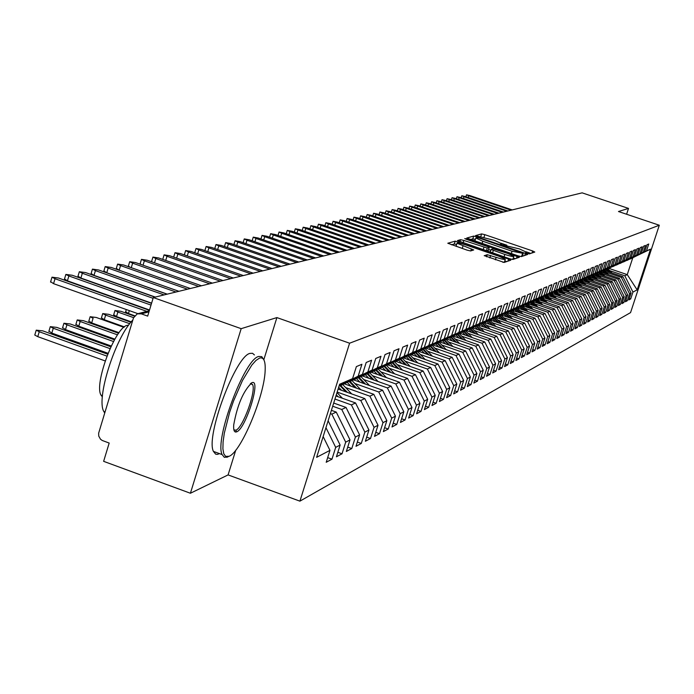 <?xml version="1.0" encoding="UTF-8"?>
<svg xmlns="http://www.w3.org/2000/svg" width="694" height="694" viewBox="0 0 694 694"><rect width="100%" height="100%" fill="white"/><g stroke="black" fill="none" stroke-linecap="round" stroke-linejoin="round"><path stroke-width="1.04" d="M527.076 253.371L529.331 253.9L534.788 252.043L532.628 250.959L484.811 234.659L481.61 233.904L475.555 235.604L494.475 240.393L501.45 243.629L500.495 244.114L502.031 244.826L519.355 248.886L526.425 252.174L525.523 252.651L527.076 253.371M484.256 255.626L504.156 262.445L510.819 260.181L508.581 259.036L455.195 241.148L447.786 243.238L467.175 250.17L470.601 250.95L473.707 249.961L457.016 243.212C457.572 242.648 460.643 243.273 466.247 245.086L499.22 256.364L505.319 259.235C504.755 259.782 501.701 259.157 496.149 257.361L487.231 254.689L484.221 255.748M626.595 214.255L628.512 208.408L582.119 192.845L153.305 297.553L147.675 316.117L141.307 313.853L137.273 313.844L133.474 317.913L98.643 433.186L98.739 436.066L100.491 439.207L102.226 440.464L109.184 443.058L103.632 461.337L190.408 493.252L228.083 474.913L299.912 501.155L349.594 343.209L276.889 317.583L241.174 328.67L153.305 297.553M628.512 208.408L618.484 211.523L659.3 225.238L349.594 343.209M518.08 255.852L521.359 256.607L527.596 254.481L525.419 253.379L476.952 236.836L473.69 236.081L466.75 238.033L518.08 255.852M519.346 257.283L512.901 259.478L509.561 258.715L457.424 240.592L460.547 239.682L463.896 240.454L487.283 248.079L489.253 247.428L487.032 246.387L466.264 239.291L464.728 238.571L467.097 239.057L519.346 257.283M299.912 501.155L630.56 312.612L659.3 225.238M608.699 268.318L627.255 274.633L637.153 289.875L650.556 249.137L646.478 250.907L648.743 244.028L646.929 244.791L644.657 251.705L643.217 252.33L645.489 245.398L643.65 246.17L641.36 253.137L639.885 253.778L642.184 246.778L640.31 247.567L638.003 254.594L636.502 255.245L638.818 248.192L636.91 248.99L634.585 256.077L633.067 256.737L635.4 249.623L633.457 250.439L631.115 257.587L629.562 258.263L631.922 251.081L629.944 251.913L627.576 259.122L626.005 259.808L628.374 252.573L626.361 253.414L623.975 260.684L622.379 261.386L624.765 254.082L622.718 254.941L620.315 262.28L618.684 262.983L621.095 255.618L619.013 256.494L616.593 263.894L614.927 264.622L617.365 257.188L615.24 258.073L612.793 265.55L611.102 266.279L613.557 258.784L611.397 259.686L608.933 267.225L607.207 267.971L609.679 260.406L607.476 261.326L604.995 268.934L603.233 269.697L605.732 262.063L603.494 263L600.987 270.677L599.191 271.458L601.715 263.746L599.425 264.709L596.901 272.456L595.07 273.245L597.612 265.464L595.287 266.444L592.737 274.26L590.872 275.067L593.439 267.216L591.062 268.214L588.486 276.108L586.595 276.932L589.18 269.003L586.76 270.018L584.166 277.99L582.231 278.823L584.842 270.816L582.37 271.857L579.75 279.908L577.781 280.758L580.418 272.673L577.902 273.731L575.257 281.859L573.244 282.727L575.899 274.564L573.339 275.639L570.668 283.855L568.62 284.74L571.301 276.498L568.681 277.591L565.983 285.885L563.892 286.796L566.599 278.468L563.927 279.587L561.212 287.958L559.078 288.886L561.81 280.48L559.078 281.617L556.336 290.083L554.159 291.029L556.918 282.527L554.133 283.699L551.357 292.243L549.136 293.206L551.921 284.618L549.075 285.815L546.273 294.447L544.001 295.436L546.82 286.761L543.914 287.975L541.086 296.702L538.77 297.709L541.606 288.947L538.639 290.187L535.785 299.01L533.417 300.042L536.28 291.176L533.252 292.443L530.363 301.361L527.943 302.411L530.841 293.458L527.744 294.759L524.829 303.764L522.356 304.839L525.28 295.791L522.114 297.119L519.173 306.228L516.648 307.329L519.598 298.168L516.362 299.53L513.386 308.743L510.801 309.862L513.786 300.606L510.472 301.994L507.47 311.311L504.824 312.465L507.843 303.096L504.451 304.519L501.415 313.94L498.708 315.119L501.762 305.646L498.292 307.104L495.221 316.629L492.454 317.835L495.533 308.257L491.985 309.75L488.888 319.387L486.052 320.619L489.166 310.929L485.531 312.456L482.391 322.207L479.493 323.473L482.642 313.662L478.912 315.223L475.746 325.096L472.77 326.388L475.954 316.464L472.146 318.069L468.936 328.054L465.891 329.381L469.109 319.335L465.197 320.975L461.961 331.081L458.838 332.443L462.091 322.276L458.083 323.959L454.813 334.196L451.603 335.584L454.9 325.295L450.788 327.013L447.483 337.379L444.195 338.802L447.526 328.383L443.31 330.153L439.961 340.65L436.587 342.107L439.953 331.558L435.632 333.372L432.241 343.998L428.779 345.499L432.189 334.812L427.756 336.677L424.32 347.442L420.772 348.987L424.216 338.152L419.662 340.069L416.192 350.973L412.548 352.561L416.036 341.587L411.36 343.547L407.846 354.599L404.099 356.23L407.63 345.109L402.824 347.121L399.267 358.33L395.415 360.004L398.989 348.735L394.045 350.8L390.444 362.155L386.489 363.882L390.115 352.457L385.031 354.582L381.388 366.094L377.31 367.863L380.98 356.282L375.749 358.477L372.062 370.145L367.872 371.967L371.585 360.221L366.206 362.476L362.468 374.318L358.156 376.191L361.912 364.272L356.378 366.597L352.587 378.612L339.297 385.274M637.153 289.875L632.945 292.07L624.808 275.787L609.714 270.643M629.293 298.437L630.699 298.914L632.945 292.07M630.699 298.914L628.807 299.929L631.063 293.05L629.571 293.831L621.364 277.409L606.148 272.23M625.884 300.242L627.307 300.736L629.571 293.831M627.307 300.736L625.381 301.769L627.654 294.837L626.135 295.627L617.86 279.066L602.513 273.835M622.405 302.09L623.854 302.584L626.135 295.627M623.854 302.584L621.893 303.634L624.192 296.642L622.648 297.448L614.303 280.749L598.827 275.466M618.866 303.963L620.341 304.466L622.648 297.448M620.341 304.466L618.354 305.534L620.662 298.489L619.091 299.305L610.677 282.458L595.07 277.132M615.274 305.872L616.775 306.384L619.091 299.305M616.775 306.384L614.745 307.468L617.079 300.363L615.483 301.196L606.99 284.202L591.253 278.823M611.614 307.806L613.14 308.336L615.483 301.196M613.14 308.336L611.076 309.437L613.427 302.272L611.804 303.122L603.242 285.971L587.367 280.55M607.892 309.784L609.445 310.313L611.804 303.122M609.445 310.313L607.345 311.441L609.714 304.206L608.057 305.074L599.416 287.776L583.402 282.302M604.101 311.788L605.68 312.335L608.057 305.074M605.68 312.335L603.546 313.48L605.931 306.184L604.248 307.06L595.53 289.606L579.377 284.08M600.241 313.835L601.854 314.391L604.248 307.06M601.854 314.391L599.677 315.553L602.088 308.197L600.371 309.09L591.574 291.48L575.283 285.893M596.311 315.917L597.95 316.481L600.371 309.09M597.95 316.481L595.738 317.67L598.167 310.244L596.424 311.155L587.549 293.38L571.101 287.741M592.312 318.034L593.986 318.615L596.424 311.155M593.986 318.615L591.73 319.821L594.177 312.326L592.398 313.254L583.446 295.314L566.851 289.624M588.234 320.194L589.943 320.784L592.398 313.254M589.943 320.784L587.644 322.016L590.117 314.451L588.304 315.397L579.264 297.292L562.522 291.549M584.088 322.389L585.823 322.988L588.304 315.397M585.823 322.988L583.481 324.245L585.979 316.611L584.131 317.574L575.014 299.305L558.115 293.501M579.863 324.627L581.624 325.243L584.131 317.574M581.624 325.243L579.247 326.518L581.763 318.815L579.88 319.795L570.676 301.352L553.621 295.488M575.552 326.909L577.356 327.533L579.88 319.795M577.356 327.533L574.927 328.835L577.46 321.062L575.543 322.059L566.252 303.434L549.041 297.518M571.162 329.234L573.001 329.867L575.543 322.059M573.001 329.867L570.52 331.194L573.079 323.352L571.127 324.367L561.75 305.568L544.374 299.582M566.686 331.602L568.559 332.252L571.127 324.367M568.559 332.252L566.035 333.606L568.62 325.677L566.625 326.718L557.161 307.737L539.611 301.69M562.123 334.022L564.031 334.682L566.625 326.718M564.031 334.682L561.463 336.061L564.066 328.062L562.036 329.121L552.476 309.949L534.762 303.842M557.473 336.477L559.416 337.154L562.036 329.121M559.416 337.154L556.796 338.559L559.425 330.483L557.351 331.567L547.696 312.205L529.817 306.028M552.728 338.993L554.714 339.678L557.351 331.567M554.714 339.678L552.034 341.118L554.688 332.955L552.58 334.057L542.829 314.503L524.768 308.266M547.887 341.552L549.917 342.255L552.58 334.057M549.917 342.255L547.184 343.721L549.865 335.48L547.705 336.607L537.859 316.846L519.615 310.548M542.951 344.163L545.016 344.883L547.705 336.607M545.016 344.883L542.231 346.375L544.937 338.056L542.734 339.201L532.784 319.24L514.367 312.873M537.911 346.827L540.019 347.564L542.734 339.201M540.019 347.564L537.173 349.091L539.906 340.685L537.659 341.856L527.614 321.686L508.997 315.241M532.766 349.55L534.918 350.297L537.659 341.856M534.918 350.297L532.012 351.858L534.77 343.365L532.48 344.562L522.33 324.185L503.523 317.67M527.509 352.326L529.713 353.09L532.48 344.562M529.713 353.09L526.746 354.686L529.531 346.106L527.188 347.33L516.935 326.735L497.936 320.142M522.148 355.163L524.395 355.944L527.188 347.33M524.395 355.944L521.368 357.566L524.178 348.9L521.784 350.149L511.417 329.338L492.228 322.667M516.666 358.061L518.965 358.859L521.784 350.149M518.965 358.859L515.876 360.516L518.713 351.754L516.267 353.029L505.796 331.992L486.399 325.252M511.07 361.019L513.421 361.834L516.267 353.029M513.421 361.834L510.255 363.526L513.126 354.677L510.628 355.979L500.044 334.708L480.439 327.889M505.353 364.038L507.748 364.879L510.628 355.979M507.748 364.879L504.521 366.606L507.418 357.653L504.868 358.989L494.163 337.484L474.349 330.587M499.507 367.126L501.962 367.985L504.868 358.989M501.962 367.985L498.656 369.755L501.58 360.707L498.969 362.068L488.151 340.32L468.12 333.337M493.529 370.284L496.036 371.16L498.969 362.068M496.036 371.16L492.662 372.973L495.611 363.821L492.948 365.218L482.009 343.226L461.753 336.156M487.422 373.511L489.981 374.413L492.948 365.218M489.981 374.413L486.529 376.261L489.513 367.013L486.789 368.436L475.728 346.193L455.247 339.036M481.168 376.807L483.787 377.727L486.789 368.436M483.787 377.727L480.257 379.627L483.276 370.266L480.482 371.724L469.291 349.229L448.584 341.986M474.774 380.182L477.455 381.127L480.482 371.724M477.455 381.127L473.846 383.071L476.891 373.606L474.028 375.098L462.716 352.335L441.774 345.005M468.224 383.643L470.974 384.606L474.028 375.098M470.974 384.606L467.279 386.593L470.35 377.016L467.426 378.551L455.984 355.519L434.8 348.093M461.527 387.174L464.338 388.172L467.426 378.551M464.338 388.172L460.556 390.202L463.661 380.512L460.669 382.082L449.087 358.772L427.651 351.251M454.665 390.791L457.546 391.815L460.669 382.082M457.546 391.815L453.668 393.888L456.808 384.094L453.746 385.699L442.026 362.112L420.338 354.487M447.63 394.504L450.588 395.545L453.746 385.699M450.588 395.545L446.615 397.671L449.799 387.764L446.65 389.403L434.791 365.521L412.852 357.8M440.43 398.295L443.457 399.371L446.65 389.403M443.457 399.371L439.389 401.548L442.607 391.52L439.389 393.203L427.383 369.026L405.175 361.201M433.056 402.19L436.153 403.283L439.389 393.203M436.153 403.283L431.989 405.522L435.233 395.363L431.937 397.089L419.783 372.609L397.298 364.68M425.491 406.172L428.666 407.3L431.937 397.089M428.666 407.3L424.39 409.599L427.678 399.31L424.294 401.08L411.993 376.295L389.23 368.254M417.727 410.258L420.989 411.421L424.294 401.08M420.989 411.421L416.608 413.771L419.931 403.361L416.461 405.175L404.003 380.069L380.954 371.915M409.772 414.457L413.121 415.645L416.461 405.175M413.121 415.645L408.619 418.057L411.984 407.517L408.419 409.373L395.806 383.938L372.461 375.671M401.6 418.751L405.044 419.983L408.419 409.373M405.044 419.983L400.421 422.455L403.83 411.776L400.169 413.685L387.391 387.911L363.751 379.523M393.22 423.167L396.751 424.424L400.169 413.685M396.751 424.424L392.006 426.975L395.45 416.148L391.694 418.118L378.751 391.989L354.799 383.487M384.615 427.695L388.241 428.996L391.694 418.118M388.241 428.996L383.366 431.607L386.853 420.642L382.993 422.663L369.876 396.187L345.612 387.547M375.766 432.353L379.497 433.689L382.993 422.663M379.497 433.689L374.491 436.37L378.022 425.257L374.057 427.331L360.759 400.49L337.154 392.075M366.684 437.133L370.509 438.504L374.057 427.331M370.509 438.504L365.374 441.263L368.939 430.002L364.862 432.136L351.39 404.914L334.959 399.05M357.341 442.043L361.279 443.457L364.862 432.136M361.279 443.457L355.996 446.294L359.605 434.878L355.415 437.073L341.752 409.469L332.704 406.233M347.729 447.092L351.78 448.55L355.415 437.073M351.78 448.55L346.349 451.464L350.01 439.892L345.699 442.147L331.845 414.144L330.379 413.624M337.848 452.288L342.021 453.789L345.699 442.147M342.021 453.789L336.425 456.791L340.129 445.054L335.696 447.37L325.954 427.678M327.672 457.632L331.966 459.185L335.696 447.37M331.966 459.185L326.215 462.273L329.962 450.363L316.62 457.337L339.618 384.242L352.587 378.612M358.156 376.191L339.158 385.708M362.468 374.318L339.054 386.046M329.962 450.363L323.152 436.587M340.442 385.352L347.468 392.405M372.062 370.145L340.858 385.5L367.872 371.967M340.129 445.054L328.123 420.781M350.253 381.075L354.877 379.375L381.388 366.094M377.31 367.863L350.652 381.223M331.845 414.144L336.234 412.071L331.411 410.345M350.01 439.892L336.234 412.071M359.787 376.92L364.289 375.263L390.444 362.155M386.489 363.882L360.177 377.059M341.752 409.469L346.028 407.447L333.701 403.049M359.605 434.878L346.028 407.447M369.061 372.869L373.441 371.264L399.267 358.33M395.415 360.004L369.442 373.008M351.39 404.914L355.545 402.954L335.931 395.962M368.939 430.002L355.545 402.954M386.437 377.623L378.1 368.939L407.846 354.599M404.099 356.23L378.456 369.069M360.759 400.49L364.801 398.582L338.099 389.074M378.022 425.257L364.801 398.582M386.862 365.105L416.192 350.973M412.548 352.561L387.226 365.235M369.876 396.187L373.806 394.322L344.51 383.903M386.853 420.642L373.806 394.322M395.415 361.374L424.32 347.442M420.772 348.987L395.771 361.505M378.751 391.989L382.576 390.184L353.645 379.913M395.45 416.148L382.576 390.184M403.743 357.74L432.241 343.998M428.779 345.499L404.09 357.861M387.391 387.911L391.121 386.15L362.546 376.018M403.83 411.776L391.121 386.15M411.854 354.209L439.961 340.65M436.587 342.107L412.193 354.322M395.806 383.938L399.44 382.221L371.221 372.236M411.984 407.517L399.44 382.221M419.757 350.756L447.483 337.379M444.195 338.802L420.087 350.869M404.003 380.069L407.543 378.395L379.67 368.54M419.931 403.361L407.543 378.395M427.469 347.39L454.813 334.196M451.603 335.584L427.79 347.503M411.993 376.295L415.446 374.665L387.903 364.94M427.678 399.31L415.446 374.665M434.982 344.111L461.961 331.081M458.838 332.443L435.294 344.224M419.783 372.609L423.149 371.021L395.936 361.427M435.233 395.363L423.149 371.021M442.321 340.919L468.936 328.054M465.891 329.381L442.625 341.023M427.383 369.026L430.67 367.473L403.448 357.887M442.607 391.52L430.67 367.473M449.478 337.796L475.746 325.096M472.77 326.388L449.773 337.9M434.791 365.521L438.001 364.012L411.134 354.565M449.799 387.764L438.001 364.012M456.461 334.742L482.391 322.207M479.493 323.473L456.747 334.846M442.026 362.112L445.158 360.628L418.638 351.32M456.808 384.094L445.158 360.628M463.28 331.767L488.888 319.387M486.052 320.619L463.557 331.871M449.087 358.772L452.141 357.332L425.96 348.145M463.661 380.512L452.141 357.332M469.942 328.861L474.496 333.38M495.221 316.629L470.211 328.965L492.454 317.835M455.984 355.519L458.968 354.105L433.117 345.048M470.35 377.016L458.968 354.105M476.448 326.024L501.415 313.94M498.708 315.119L476.717 326.119M462.716 352.335L465.631 350.964L440.1 342.029M476.891 373.606L465.631 350.964M482.807 323.248L507.47 311.311M504.824 312.465L483.067 323.343M469.291 349.229L472.146 347.885L446.927 339.071M483.276 370.266L472.146 347.885M489.018 320.541L513.386 308.743M510.801 309.862L489.279 320.628M475.728 346.193L478.504 344.883L453.59 336.182M489.513 367.013L478.504 344.883M495.091 317.887L519.173 306.228M516.648 307.329L495.343 317.973M482.009 343.226L484.733 341.942L460.113 333.354M495.611 363.821L484.733 341.942M501.033 315.293L524.829 303.764M522.356 304.839L501.285 315.38L507.123 321.374M488.151 340.32L490.814 339.071L466.489 330.587M501.58 360.707L490.814 339.071M506.854 312.76L530.363 301.361M527.943 302.411L507.088 312.838M494.163 337.484L496.765 336.26L472.692 327.88M507.418 357.653L496.765 336.26M512.536 310.279L535.785 299.01M533.417 300.042L512.771 310.357M500.044 334.708L502.586 333.51L478.765 325.226M513.126 354.677L502.586 333.51M518.106 307.85L541.086 296.702M538.77 297.709L518.331 307.928M505.796 331.992L508.286 330.812L484.707 322.623M518.713 351.754L508.286 330.812M523.554 305.473L546.273 294.447M544.001 295.436L523.779 305.551M511.417 329.338L513.864 328.184L490.528 320.081M524.178 348.9L513.864 328.184M528.889 303.139L551.357 292.243M549.136 293.206L529.106 303.217M516.935 326.735L519.32 325.607L496.219 317.592M529.531 346.106L519.32 325.607M534.111 300.858L556.336 290.083M554.159 291.029L534.328 300.936M522.33 324.185L524.664 323.083L501.797 315.154M534.77 343.365L524.664 323.083M539.229 298.628L561.212 287.958M559.078 288.886L539.438 298.698M527.614 321.686L529.904 320.611L507.262 312.768M539.906 340.685L529.904 320.611M544.243 296.442L565.983 285.885M563.892 286.796L544.452 296.512M532.784 319.24L535.031 318.182L512.389 310.348M544.937 338.056L535.031 318.182M549.154 294.299L570.668 283.855M568.62 284.74L549.362 294.369M537.859 316.846L540.053 315.813L517.655 308.067M549.865 335.48L540.053 315.813M553.968 292.191L575.257 281.859M573.244 282.727L554.168 292.261M542.829 314.503L544.981 313.48L522.825 305.837M554.688 332.955L544.981 313.48M558.696 290.135L579.75 279.908M577.781 280.758L558.887 290.205M547.696 312.205L549.813 311.207L527.891 303.642M559.425 330.483L549.813 311.207M563.32 288.114L584.166 277.99M582.231 278.823L563.511 288.183M552.476 309.949L554.549 308.969L532.853 301.491M564.066 328.062L554.549 308.969M567.857 286.136L588.486 276.108M586.595 276.932L568.048 286.197M557.161 307.737L559.191 306.774L537.72 299.383M568.62 325.677L559.191 306.774M572.316 284.193L592.737 274.26M590.872 275.067L572.498 284.254M561.75 305.568L563.745 304.623L542.5 297.31M573.079 323.352L563.745 304.623M576.679 282.284L596.901 272.456M595.07 273.245L576.861 282.345M566.252 303.434L568.212 302.515L547.184 295.28M577.46 321.062L568.212 302.515M580.973 280.411L600.987 270.677M599.191 271.458L581.147 280.471M570.676 301.352L572.593 300.441L551.773 293.293M581.763 318.815L572.593 300.441M585.181 278.572L604.995 268.934M603.233 269.697L585.354 278.632M575.014 299.305L576.896 298.411L556.284 291.333M585.979 316.611L576.896 298.411M589.31 276.776L608.933 267.225M607.207 267.971L589.475 276.828M579.264 297.292L581.112 296.416L560.691 289.415M590.117 314.451L581.112 296.416M593.361 275.006L612.793 265.55M611.102 266.279L593.526 275.058M583.446 295.314L585.259 294.464L565.02 287.524M594.177 312.326L585.259 294.464M597.343 273.262L616.593 263.894M614.927 264.622L597.508 273.323M587.549 293.38L589.327 292.538L569.262 285.668M598.167 310.244L589.327 292.538M601.256 271.554L620.315 262.28M618.684 262.983L601.412 271.614M591.574 291.48L593.327 290.656L573.435 283.846M602.088 308.197L593.327 290.656M605.09 269.879L623.975 260.684M622.379 261.386L605.255 269.931M595.53 289.606L597.256 288.799L577.529 282.05M605.931 306.184L597.256 288.799M608.864 268.231L627.576 259.122M626.005 259.808L609.02 268.283M599.416 287.776L601.108 286.978L581.555 280.289M609.714 304.206L601.108 286.978M612.576 266.617L631.115 257.587M629.562 258.263L612.724 266.669M603.242 285.971L604.899 285.191L585.51 278.563M613.427 302.272L604.899 285.191M616.22 265.021L634.585 256.077M633.067 256.737L616.367 265.073M606.99 284.202L608.621 283.43L589.31 276.837M617.079 300.363L608.621 283.43M619.794 263.46L638.003 254.594M636.502 255.245L619.942 263.512M610.677 282.458L612.282 281.703L593.162 275.18M620.662 298.489L612.282 281.703M623.316 261.924L641.36 253.137M639.885 253.778L623.464 261.976M614.303 280.749L615.873 280.003L596.953 273.549M624.192 296.642L615.873 280.003M626.777 260.415L644.657 251.705M643.217 252.33L626.925 260.467M617.86 279.066L619.412 278.337L600.674 271.944M627.654 294.837L619.412 278.337M630.178 258.931L650.556 249.137M646.478 250.907L630.326 258.975M621.364 277.409L622.882 276.689L604.335 270.374M631.063 293.05L622.882 276.689M241.174 328.67L190.408 493.252M228.083 474.913L235.76 450.18M263.815 359.735L276.889 317.583M624.808 275.787L627.255 274.633L632.737 257.925M530.815 253.388L526.052 251.766M506.846 245.208L501.103 243.247M475.355 239.378L472.805 238.857L470.359 239.534M523.588 255.843L522.573 255.496M523.233 253.388L479.103 238.068L476.821 237.539L475.798 237.99L482.79 241.234L512.068 251.237L523.233 253.388L522.356 256.103M474.965 240.618L475.407 241.269M519.78 256.364L521.567 256.433L522.469 253.64M522.33 256.173L521.567 256.433M486.589 250.855L488.324 250.213M488.585 249.536L490.805 250.3M513.282 257.986L515.278 258.671M504.833 254.446C510.264 256.207 513.265 256.823 513.82 256.303L507.8 253.483L493.035 248.808L491.074 249.467L504.833 254.446L504.061 256.832M511.678 259.322L512.909 259.14L513.777 256.433M502.812 262.271L504.391 262.115L505.275 259.374M456.149 245.928L456.565 246.535M456.617 244.462L454.284 244.019L451.49 244.791M506.698 261.586L504.772 260.927M606.86 269.229L609.792 272.23M608.187 271.684L606.114 269.558M607.137 269.099L610.399 272.438M612.004 272.985L607.857 268.743M512.215 209.918L469.864 195.578L466.515 194.832L468.693 195.812L468.146 197.53M511.131 210.178L468.693 195.812M603.251 270.799L606.226 273.844M604.587 273.28L602.496 271.137M603.528 270.66L606.842 274.052M608.473 274.607L604.257 270.296M599.581 272.395L602.6 275.475M600.935 274.911L598.818 272.742M599.868 272.248L603.225 275.692M604.882 276.255L600.605 271.883M595.851 274.009L598.905 277.14M597.213 276.559L595.088 274.382M596.137 273.87L599.547 277.357M601.23 277.93L596.892 273.488M592.051 275.657L595.157 278.832M593.431 278.242L591.279 276.038M592.346 275.509L595.808 279.057M597.517 279.639L593.11 275.128M507.852 210.976L465.162 196.515L461.779 195.769L463.974 196.758L463.41 198.51M506.75 211.245L463.974 196.758M503.41 212.06L460.374 197.478L456.964 196.723L459.168 197.721L458.604 199.499M502.291 212.338L459.168 197.721M498.899 213.162L455.516 198.449L452.063 197.695L454.284 198.701L453.711 200.514M497.754 213.44L454.284 198.701M494.31 214.29L450.562 199.447L447.083 198.684L449.313 199.698L448.732 201.538M493.148 214.567L449.313 199.698M229.107 456.279C240.957 452.054 264.249 396.552 265.143 370.787C265.62 361.123 263.755 356.889 259.53 358.095L255.973 360.438L251.809 365.096L242.51 380.425L233.479 401.141L229.645 412.253L224.318 433.151L223.086 441.878L222.904 448.862L223.772 453.763L225.628 456.366L229.107 456.279M227.953 456.86L224.362 457.337L222.106 454.57C214.368 439.614 244.548 358.919 258.723 356.464L261.751 356.638L263.737 359.605M236.68 431.833C234.338 432.709 233.349 430.401 233.713 424.91C237.322 404.958 243.36 390.904 251.827 382.767L251.896 382.741C261.543 378.1 245.797 428.814 236.68 431.833M233.887 429.855L235.873 430.202C242.796 428.129 256.372 391.026 252.581 384.554L250.751 383.409M102.356 396.864L101.046 395.19C93.751 384.051 115.412 326.701 127.41 325.304L128.659 325.156M219.53 453.624L217.404 454.388L215.643 454.154L213.422 451.404C205.519 436.405 235.708 355.77 250.048 353.376L252.547 353.289L254.403 354.929M236.194 430.844L235.578 432.041M104.716 412.973L103.822 411.507C95.911 398.781 115.299 337.518 132.849 319.986M588.191 277.331L591.331 280.558M589.588 279.96L587.402 277.721M588.486 277.184L591.999 280.784M593.743 281.374L589.267 276.793M489.634 215.426L445.531 200.453L442.017 199.69L444.264 200.705L443.666 202.587M488.455 215.713L444.264 200.705M584.253 279.031L587.445 282.311M585.667 281.695L583.454 279.43M584.556 278.884L588.13 282.536M589.9 283.143L585.45 278.589M580.253 280.766L583.498 284.089M581.676 283.473L579.438 281.174M580.566 280.61L584.183 284.323M585.988 284.948L581.485 280.324M576.176 282.536L579.473 285.911M577.625 285.277L575.352 282.944M576.497 282.38L580.167 286.145M582.006 286.778L577.443 282.094M572.029 284.332L575.369 287.758M573.487 287.116L571.188 284.748M572.394 284.219L576.089 288.001M577.955 288.643L573.322 283.889M484.889 216.589L440.412 201.477L436.856 200.713L439.12 201.737L438.513 203.646M483.683 216.884L439.12 201.737M480.048 217.769L435.199 202.527L431.607 201.746L433.889 202.787L433.273 204.73M478.825 218.063L433.889 202.787M475.13 218.966L429.898 203.585L426.272 202.804L428.562 203.854L427.938 205.832M473.881 219.269L428.562 203.854M470.116 220.189L424.502 204.669L420.833 203.889L423.14 204.938L422.499 206.959M468.849 220.501L423.14 204.938M567.805 286.162L571.197 289.641M569.28 288.982L566.946 286.587M568.247 286.11L571.925 289.892M573.834 290.543L569.132 285.72M563.615 288.131L566.946 291.558M565.003 290.89L562.634 288.461M563.962 287.984L567.692 291.81M569.635 292.478L564.864 287.585M559.243 290.049L562.626 293.51M560.631 292.833L558.236 290.361M559.598 289.892L563.381 293.77M565.358 294.447L560.518 289.485M554.792 291.992L558.21 295.505M556.189 294.811L553.751 292.304M555.157 291.836L558.982 295.765M560.995 296.459L556.094 291.419M550.255 293.97L553.725 297.535M551.661 296.824L549.223 294.317M550.628 293.814L554.506 297.804M556.562 298.507L551.583 293.389M465.015 221.438L419.011 205.771L415.298 204.982L417.623 206.049L416.973 208.105M463.731 221.75L417.623 206.049M459.827 222.705L413.416 206.89L409.668 206.101L412.002 207.176L411.342 209.267M458.508 223.026L412.002 207.176M454.535 223.997L407.716 208.035L403.925 207.237L406.276 208.321L405.608 210.456M453.199 224.327L406.276 208.321M449.148 225.316L401.921 209.198L398.087 208.391L400.447 209.493L399.761 211.661M447.786 225.645L400.447 209.493M443.666 226.652L396.005 210.377L392.136 209.579L394.513 210.681L393.81 212.893M442.278 226.99L394.513 210.681M545.631 295.991L549.145 299.6M547.037 298.88L544.651 296.425M546.005 295.835L549.943 299.877M552.034 300.597L546.967 295.392M438.07 228.014L389.985 211.583L386.064 210.776L388.458 211.896L387.755 214.151M436.656 228.361L388.458 211.896M540.921 298.056L544.478 301.708M542.335 300.97L539.923 298.489M541.303 297.891L545.293 301.985M547.427 302.723L542.274 297.422M432.371 229.41L383.851 212.815L379.887 212.008L382.299 213.127L381.57 215.435M430.931 229.757L382.299 213.127M536.124 300.155L539.724 303.859M537.538 303.104L535.1 300.597M536.505 299.982L540.557 304.146M542.725 304.892L537.486 299.504M426.558 230.824L377.597 214.073L373.58 213.258L376.009 214.385L375.272 216.736M425.092 231.189L376.009 214.385M531.222 302.298L534.874 306.054M532.645 305.282L530.181 302.749M531.613 302.116L535.725 306.34M537.937 307.104L532.602 301.612M420.642 232.273L371.212 215.348L367.161 214.524L369.598 215.669L368.852 218.072M419.141 232.637L369.598 215.669M526.226 304.475L529.93 308.283M527.648 307.503L525.167 304.944M526.607 304.276L530.789 308.587M533.053 309.368L527.622 303.772M414.604 233.748L364.714 216.649L360.611 215.825L363.066 216.979L362.303 219.425M413.069 234.121L363.066 216.979M521.116 306.687L524.881 310.565M522.565 309.767L520.049 307.182M521.515 306.488L525.766 310.869M528.073 311.667L522.547 305.976M408.445 235.249L358.087 217.977L353.931 217.153L356.404 218.315L355.623 220.813M406.884 235.63L356.404 218.315M515.902 308.943L519.737 312.899M517.368 312.074L514.827 309.463M516.31 308.743L520.639 313.202M522.99 314.018L517.36 308.223M402.156 236.784L351.32 219.339L347.113 218.506L349.611 219.677L348.813 222.227M400.568 237.174L349.611 219.677M510.584 311.25L514.488 315.267M512.068 314.434L509.5 311.788M511.001 311.051L515.408 315.588M517.811 316.421L512.077 310.513M395.745 238.354L344.424 220.718L340.164 219.885L342.671 221.065L341.864 223.668M394.123 238.745L342.671 221.065M505.163 313.601L509.127 317.696M506.655 316.837L504.052 314.156M505.579 313.393L510.064 318.017M512.519 318.876L506.672 312.847M389.204 239.951L337.379 222.132L333.068 221.291L335.601 222.488L334.768 225.142M387.547 240.35L335.601 222.488M499.619 316.004L503.653 320.168M501.137 319.301L498.492 316.568M500.044 315.787L504.616 320.507M382.533 241.581L330.197 223.572L325.833 222.722L328.375 223.936L327.533 226.652M380.841 241.989L328.375 223.936M493.954 318.459L498.066 322.701M495.49 321.808L492.801 319.032M494.397 318.242L499.047 323.04M501.606 323.933L495.69 317.826M375.714 243.247L322.857 225.038L318.442 224.188L321.001 225.411L320.142 228.187M373.988 243.663L321.001 225.411M488.177 320.958L492.358 325.286M489.73 324.367L486.997 321.548M488.619 320.741L493.365 325.633M495.976 326.544L489.964 320.333M368.748 244.947L315.371 226.539L310.895 225.689L313.471 226.921L312.595 229.757M366.987 245.372L313.471 226.921M482.269 323.517L486.537 327.924M483.848 326.987L481.063 324.115M482.729 323.291L487.552 328.279M490.224 329.208L484.108 322.884M361.643 246.682L307.72 228.074L303.183 227.216L305.785 228.465L304.883 231.362M359.839 247.116L305.785 228.465M476.231 326.128L480.578 330.622M477.828 329.667L475.008 326.744M476.856 326.059L481.619 330.986M484.351 331.94L478.131 325.503M354.382 248.452L299.903 229.645L295.314 228.786L297.926 230.035L297.006 233.002M352.535 248.903L297.926 230.035M471.686 332.4L468.806 329.433M470.714 328.739L475.564 333.753M478.348 334.725L472.015 328.175M346.957 250.265L291.922 231.241L287.264 230.382L289.901 231.649L288.964 234.676M345.074 250.725L289.901 231.649M463.93 331.706L468.268 336.2M465.396 335.193L462.473 332.174M464.433 331.489L469.361 336.581M472.215 337.579L465.769 330.908M339.375 252.113L283.759 232.88L279.049 232.013L281.695 233.288L280.732 236.394M337.449 252.59L281.695 233.288M457.502 334.517L461.909 339.08M458.968 338.056L455.993 334.976M458.023 334.291L463.028 339.47M465.943 340.494L459.376 333.693M331.619 254.013L275.423 234.546L270.643 233.678L273.306 234.971L272.326 238.146M329.65 254.49L273.306 234.971M450.926 337.397L455.403 342.029M452.401 340.98L449.365 337.848M451.456 337.163L456.548 342.437M459.532 343.478L452.844 336.555M323.69 255.947L266.895 236.255L262.046 235.387L264.726 236.689L263.729 239.933M321.678 256.442L264.726 236.689M444.195 340.338L448.749 345.048M445.669 343.972L442.763 340.962M444.741 340.095L449.92 345.465M452.974 346.532L446.147 339.461M315.579 257.925L258.168 238.007L253.258 237.131L255.956 238.45L254.932 241.772M313.514 258.428L255.956 238.45M437.307 343.348L441.939 348.145M438.79 347.035L435.841 343.981M437.862 343.096L443.136 348.562M446.268 349.655L439.293 342.428M307.277 259.955L249.25 239.794L244.262 238.918L246.986 240.245L245.936 243.655M305.169 260.467L246.986 240.245M430.263 346.427L434.964 351.303M431.746 350.175L428.762 347.078M430.835 346.176L436.196 351.737M439.397 352.856L432.275 345.473M298.784 262.028L240.115 241.625L235.058 240.749L237.799 242.093L236.732 245.572M296.633 262.558L237.799 242.093M423.045 349.576L427.834 354.547M424.528 353.385L421.51 350.253M423.626 349.316L429.083 354.99M432.371 356.135L425.084 348.588M290.092 264.154L230.772 243.499L225.637 242.622L228.395 243.976L227.302 247.541M225.637 242.622L224.448 246.517M287.889 264.692L228.395 243.976M415.654 352.812L420.521 357.861M417.137 356.673L414.075 353.498M416.227 352.526L421.805 358.321M425.17 359.501L417.727 351.771M281.191 266.322L221.204 245.416L215.999 244.54L218.775 245.902L217.656 249.562M278.927 266.878L218.775 245.902M408.063 356.1L413.034 361.262M409.564 360.047L406.467 356.82M408.653 355.805L414.353 361.73M417.797 362.945L410.189 355.042M272.074 268.552L211.401 247.385L206.118 246.5L208.911 247.879L207.766 251.627M269.758 269.116L208.911 247.879M400.282 359.475L405.365 364.749M401.809 363.5L398.668 360.238M400.889 359.171L406.71 365.226M410.241 366.475L402.459 358.382M262.731 270.834L201.364 249.389L196.003 248.513L198.814 249.901L197.643 253.752M260.363 271.406L198.814 249.901M392.31 362.927L397.497 368.323M393.854 367.039L390.67 363.725M392.925 362.624L398.885 368.818M402.503 370.093L394.539 361.817M253.163 273.167L191.076 251.454L185.636 250.569L188.464 251.974L187.267 255.921M250.734 273.757L188.464 251.974M384.138 366.475L389.438 371.993M385.699 370.674L382.463 367.308M384.762 366.154L390.852 372.496M394.574 373.806L386.419 365.33M243.351 275.561L180.535 253.57L175.009 252.685L177.855 254.108L176.623 258.159M240.853 276.169L177.855 254.108M375.74 370.11L381.162 375.758M377.328 374.396L374.031 370.96M376.391 369.781L382.62 376.269M233.288 278.016L169.726 255.739L164.105 254.854L166.976 256.286L165.719 260.441M163.125 259.53L162.856 259.001M230.729 278.641L166.976 256.286M367.135 373.832L372.678 379.618M368.74 378.221L365.382 374.717M367.803 373.502L374.179 380.147M378.091 381.535L369.772 372.869M222.965 280.541L158.64 257.96L152.932 257.075L155.82 258.524L154.528 262.792M152.186 261.968L151.665 261.265M220.345 281.183L155.82 258.524M129.318 310.617L128.442 313.532L125.649 311.736M358.295 377.657L363.977 383.574M359.926 382.142L356.499 378.56M128.442 313.532L134.627 315.735M358.98 377.319L365.512 384.12M369.52 385.552L361.027 376.686M212.373 283.126L147.258 260.241L141.463 259.356L144.369 260.814L143.042 265.203M141.09 264.518L140.188 263.59M209.683 283.785L144.369 260.814M134.358 316.091L120.886 311.294L114.978 310.522L117.876 312.048L116.514 316.577L113.703 314.746M349.229 381.587L355.033 387.651M350.878 386.168L347.373 382.515M117.876 312.048L133.569 317.635M116.514 316.577L131.235 321.825M349.923 381.24L356.612 388.206M360.733 389.672L352.049 380.616M201.503 285.781L135.582 262.575L129.691 261.699L132.615 263.173L131.261 267.684M129.96 267.225L128.407 265.976M198.736 286.457L132.615 263.173M130.897 322.242L108.732 314.339L102.729 313.575L105.644 315.111L104.265 319.7L101.445 317.835M339.904 385.621L345.846 391.832M341.578 390.314L338.663 387.269M105.644 315.111L129.735 323.708M104.265 319.7L124.434 326.9M351.711 393.914L342.827 384.641M190.338 288.504L123.601 264.978L117.607 264.11L120.548 265.594L119.16 270.2L116.306 268.422M178.922 291.298L119.16 270.2M187.501 289.198L120.548 265.594M123.888 327.334L96.258 317.47L90.142 316.716L93.083 318.26L91.686 322.91L88.858 321.018M91.686 322.91L119.056 332.695M336.286 394.843L338.082 396.725M342.437 398.278L336.998 392.587M178.87 291.307L111.283 267.45L105.193 266.583L108.16 268.075L106.755 272.751L103.883 270.938M167.263 294.143L106.755 272.751M175.955 292.018L108.16 268.075M118.631 333.267L83.436 320.68L77.225 319.934L80.174 321.496L78.76 326.206L75.924 324.28M80.174 321.496L117.529 334.864M78.76 326.206L114.874 339.14M167.089 294.187L98.635 269.983L92.441 269.125L95.425 270.625L94.002 275.362L91.122 273.523M155.291 297.067L94.002 275.362M164.088 294.915L95.425 270.625M114.484 339.826L70.259 323.977L63.935 323.248L66.91 324.818L65.479 329.589L62.625 327.629M66.91 324.818L113.538 341.535M65.479 329.589L111.248 346.02M346.618 433.039L345.707 431.2M154.979 297.145L85.64 272.586L79.333 271.736L82.334 273.254L80.894 278.051L78.006 276.186M151.613 303.131L80.894 278.051M153.07 298.307L82.334 273.254M110.875 346.818L56.717 327.377L50.28 326.657L53.265 328.236L51.824 333.077L48.962 331.081M53.265 328.236L110.034 348.622M51.824 333.077L108.038 353.289M336.937 438.608L335.523 435.728M151.535 303.382L72.271 275.266L65.861 274.425L68.871 275.952L67.422 280.818L64.516 278.919M149.531 309.984L67.422 280.818M151.014 305.091L68.871 275.952M107.665 354.2L42.785 330.865L36.235 330.162L39.237 331.749L37.78 336.659L34.778 335.063L34.908 334.621M39.237 331.749L106.928 356.109M37.78 336.659L105.184 360.941M326.917 444.203L325.096 440.525M149.436 310.322L58.522 278.025L51.998 277.184L55.026 278.728L53.551 283.664L50.645 281.721M137.88 313.662L53.551 283.664M146.876 311.372L55.026 278.728M148.958 311.875L141.307 313.853M526.069 252.989L526.269 252.364M501.085 244.462L501.285 243.837M480.751 236.576L481.61 233.904M484.022 237.14L484.811 234.659M531.968 252.998L532.628 250.959M472.805 238.857L473.69 236.081M476.717 237.565L476.952 236.836M524.751 255.453L525.419 253.379M482.061 243.533L482.79 241.234M511.331 253.536L512.068 251.237M459.896 241.72L460.547 239.682M463.141 242.831L463.896 240.454M483.189 249.693L483.952 247.316M486.416 250.794L487.283 248.079M488.29 250.326L489.201 247.498M466.949 239.525L467.097 239.057M516.466 258.263L517.134 256.164M490.259 252.104L491.1 249.502M492.549 252.894L493.313 250.517M486.555 256.806L487.231 254.689M489.825 257.925L490.615 255.47M495.36 259.825L496.149 257.361M462.221 248.469L463.002 246.014M470.818 250.89L471.452 248.903M454.284 244.019L455.195 241.148M458.231 242.995L458.578 241.928M507.895 261.178L508.581 259.036M149.305 310.747L138.314 313.575M526.156 253.024L526.382 252.312M501.172 244.505L501.406 243.776M522.365 256.129L523.259 253.371M474.913 240.775L475.798 237.99M488.35 250.256L489.244 247.48M490.233 252.096L491.074 249.467M456.105 246.092L457.016 243.212M466.515 194.832L465.9 196.766M461.779 195.769L461.154 197.738M456.964 196.723L456.322 198.727M452.063 197.695L451.412 199.733M447.083 198.684L446.424 200.757M251.315 383.027L251.827 382.767M213.422 451.404L222.106 454.57M252.581 384.554L250.334 383.756M102.46 395.701L101.046 395.19M103.822 411.507L105.028 411.95M228.369 456.565L226.808 457.346M442.017 199.69L441.349 201.798M436.856 200.713L436.179 202.856M431.607 201.746L430.922 203.932M426.272 202.804L425.569 205.034M420.833 203.889L420.122 206.144M415.298 204.982L414.578 207.289M409.668 206.101L408.931 208.443M403.925 207.237L403.179 209.623M398.087 208.391L397.324 210.829M392.136 209.579L391.355 212.052M386.064 210.776L385.274 213.301M379.887 212.008L379.08 214.576M373.58 213.258L372.756 215.877M367.161 214.524L366.319 217.205M360.611 215.825L359.752 218.558M353.931 217.153L353.064 219.937M347.113 218.506L346.228 221.343M340.164 219.885L339.262 222.774M333.068 221.291L332.148 224.24M325.833 222.722L324.896 225.741M318.442 224.188L317.488 227.268M310.895 225.689L309.914 228.838M303.183 227.216L302.194 230.434M295.314 228.786L294.299 232.065M287.264 230.382L286.232 233.731M279.049 232.013L277.99 235.439M270.643 233.678L269.558 237.183M262.046 235.387L260.944 238.97M253.258 237.131L252.13 240.801M244.262 238.918L243.108 242.666M235.058 240.749L233.887 244.583M215.999 244.54L214.767 248.556M206.118 246.5L204.86 250.612M196.003 248.513L194.719 252.72M185.636 250.569L184.335 254.837M175.009 252.685L173.691 257.006M164.105 254.854L162.786 259.226M152.932 257.075L151.587 261.508M125.562 312.014L126.308 309.55M141.463 259.356L140.11 263.841M113.616 315.05L114.978 310.522M129.691 261.699L128.321 266.244M101.35 318.156L102.729 313.575M117.607 264.11L116.219 268.717M88.754 321.357L90.142 316.716M105.193 266.583L103.796 271.25M75.811 324.636L77.225 319.934M92.441 269.125L91.027 273.852M62.512 328.019L63.935 323.248M79.333 271.736L77.901 276.533M48.84 331.489L50.28 326.657M65.861 274.425L64.412 279.283M34.778 335.063L36.235 330.162M51.998 277.184L50.532 282.12"/></g></svg>
